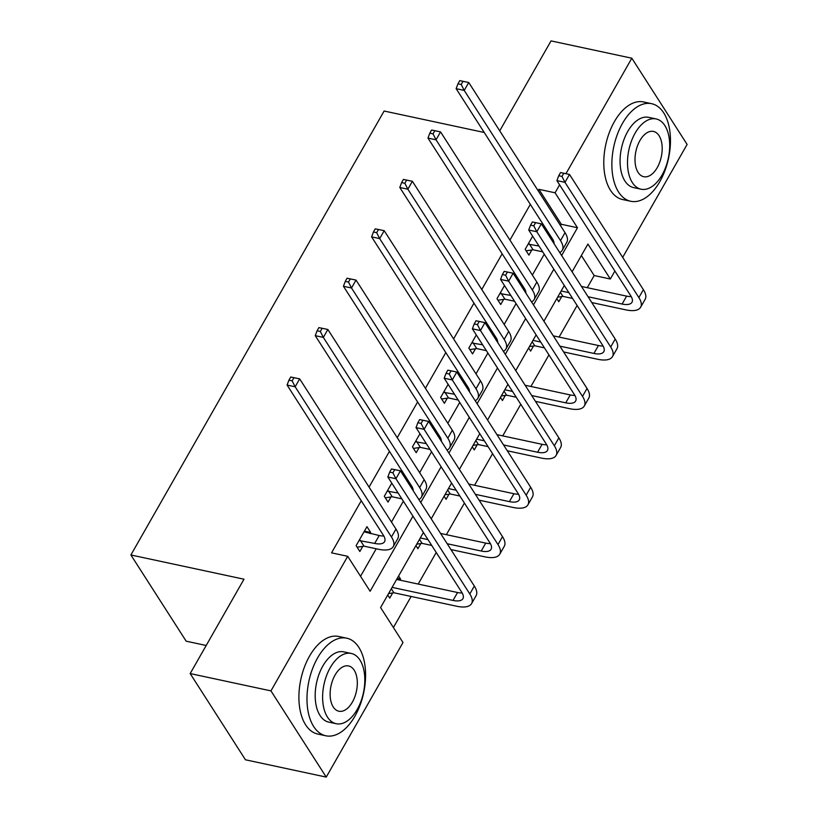 <?xml version="1.0" encoding="UTF-8"?>
<svg xmlns="http://www.w3.org/2000/svg" width="818" height="818" viewBox="0 0 818 818"><rect width="100%" height="100%" fill="white"/><g stroke="black" fill="none" stroke-linecap="round" stroke-linejoin="round"><path stroke-width="1.23" d="M206.197 645.484L186.177 641.189L130.89 554.972L384.123 111.023L484.225 132.475M499.737 130.839L551.035 40.9L631.823 58.211L687.11 144.428L622.682 257.384M614.88 271.044L610.34 279.01L587.927 244.05L572.089 271.821M587.263 287.691L594.185 275.543L610.34 279.01M393.397 627.559L411.137 596.465M418.202 584.072L436.229 552.467M446.383 534.675L464.409 503.07M474.552 485.279L492.579 453.673M502.733 435.882L520.759 404.276M530.913 386.485L548.939 354.879M559.083 337.088L577.109 305.482M423.417 532.477L380.585 607.57L402.998 642.519L326.239 777.1L270.952 690.883L347.711 556.301L370.125 591.261L412.957 516.168M270.952 690.883L190.175 673.572L245.451 759.789L326.239 777.1M594.185 275.543L581.373 255.553M556.802 298.621L558.786 301.719L561.721 296.576M528.632 348.018L530.616 351.116L533.551 345.973M500.452 397.415L502.436 400.513L505.371 395.37M472.283 446.812L474.266 449.91L477.191 444.767M444.102 496.209L446.086 499.307L449.021 494.164M415.922 545.606L417.906 548.704L420.841 543.561M398.591 576.005L400.575 579.103L399.961 580.166M387.752 595.003L389.736 598.101L392.671 592.958M560.534 225.656L561.312 224.275L538.909 189.326L538.121 190.706M530.32 204.377L509.941 240.103M502.15 253.774L481.771 289.5M473.97 303.171L453.591 338.897M445.79 352.568L425.411 388.294M417.62 401.965L397.241 437.691M389.44 451.362L369.061 487.088M361.27 500.759L331.556 552.845L347.711 556.301M360.534 576.291L376.219 548.786M391.474 522.048L403.366 501.199M419.654 472.651L431.536 451.802M447.824 423.254L459.716 402.405M476.004 373.846L487.886 353.008M504.174 324.449L516.066 303.611M532.354 275.053L544.246 254.214M532.661 236.157L525.176 249.286L528.909 255.114L531.843 249.971M504.491 285.554L496.996 298.682L500.728 304.511L503.663 299.368M476.311 334.951L468.826 348.079L472.559 353.908L475.493 348.765M448.131 384.348L440.646 397.476L444.379 403.305L447.313 398.161M419.961 433.744L412.466 446.873L416.209 452.702L419.133 447.558M391.781 483.141L384.296 496.27L388.029 502.099L390.963 496.955M370.084 533.561L370.687 532.498L366.955 526.669L356.116 545.667L359.848 551.496L362.783 546.352M190.175 673.572L243.989 579.205L130.89 554.972M538.909 189.326L555.064 192.792L559.604 184.827M565.964 173.682L631.823 58.211M561.629 255.513L577.477 227.741L555.064 192.792M420.749 502.497L441.137 466.771M448.929 453.1L469.307 417.374M477.109 403.703L497.487 367.977M505.279 354.306L525.657 318.58M533.459 304.909L553.837 269.183M564.297 285.492L543.919 321.218M536.117 334.889L515.739 370.615M507.947 384.286L487.569 420.012M479.767 433.683L459.389 469.409M451.597 483.08L431.209 518.816M561.312 224.275L577.477 227.741M397.231 578.387L400.575 579.103M364.399 531.148L370.687 532.498M528.101 244.142L538.99 246.024M542.733 251.852L533.08 249.787L526.158 250.809M551.424 239.592A19.959 8.139 -150.3 0 0 552.896 239.633M554.072 243.713A19.959 8.139 -150.3 0 0 552.436 238.856L456.137 88.671L457.978 83.794L461.209 84.479L463.008 81.319L459.777 80.624L457.978 83.794M459.777 80.624L468.734 82.495L565.023 232.67A29.939 12.198 29.7 0 1 566.802 242.312L562.283 250.226A29.939 12.198 29.7 0 1 559.716 252.527M463.008 81.319L468.734 82.495L464.215 90.409L560.514 240.594A29.939 12.198 29.7 0 1 562.283 250.226M461.209 84.479L464.215 90.409L456.137 88.671M529.348 243.958L533.08 249.787M560.545 172.567L558.735 175.737L561.966 176.432L563.776 173.263L560.545 172.567L569.502 174.438L564.982 182.353L638.868 297.578A29.939 12.198 29.7 0 1 640.637 307.22A29.939 12.198 29.7 0 1 625.831 309.869L591.803 302.568M572.61 298.458L562.968 296.392L557.631 297.179M581.465 286.443L626.619 296.126A19.959 8.139 -150.3 0 0 631.251 296.617M561.168 290.983L568.878 292.629M588.07 296.75L622.099 304.04A19.959 8.139 -150.3 0 0 631.966 302.271A19.959 8.139 -150.3 0 0 630.79 295.85L556.905 180.625L558.735 175.737M563.776 173.263L569.502 174.438L643.377 289.664A29.939 12.198 29.7 0 1 645.157 299.306L640.637 307.22M561.966 176.432L564.982 182.353L556.905 180.625M560.381 292.353L562.968 296.392M659.84 181.606A49.898 27.996 102.1 0 0 651.619 103.692A49.898 27.996 102.1 0 0 622.488 123.354A49.898 27.996 102.1 0 0 630.709 201.269A49.898 27.996 102.1 0 0 659.84 181.606M651.619 103.692L643.541 101.953A49.898 27.996 102.1 0 0 614.41 121.616A49.898 27.996 102.1 0 0 622.631 199.541L630.709 201.269M641.067 189.203L633.633 187.608A35.931 20.153 -77.9 0 1 627.713 131.504A35.931 20.153 -77.9 0 1 648.694 117.352L656.128 118.937A35.931 20.153 102.1 0 0 635.146 133.099A35.931 20.153 102.1 0 0 641.067 189.203A35.931 20.153 102.1 0 0 662.038 175.042A35.931 20.153 102.1 0 0 656.128 118.937M639.932 140.553A23.149 12.986 102.1 0 0 643.746 176.708A23.149 12.986 102.1 0 0 657.263 167.588A23.149 12.986 102.1 0 0 653.449 131.432A23.149 12.986 102.1 0 0 639.932 140.553M354.961 716.118A49.898 27.996 102.1 0 0 346.74 638.193A49.898 27.996 102.1 0 0 317.609 657.856A49.898 27.996 102.1 0 0 325.83 735.781A49.898 27.996 102.1 0 0 354.961 716.118M346.74 638.193L338.662 636.465A49.898 27.996 102.1 0 0 309.531 656.128A49.898 27.996 102.1 0 0 317.752 734.053L325.83 735.781M336.188 723.715L328.754 722.12A35.931 20.153 -77.9 0 1 322.834 666.016A35.931 20.153 -77.9 0 1 343.816 651.854L351.249 653.449A35.931 20.153 102.1 0 0 330.267 667.611A35.931 20.153 102.1 0 0 336.188 723.715A35.931 20.153 102.1 0 0 357.159 709.554A35.931 20.153 102.1 0 0 351.249 653.449M335.053 675.065A23.149 12.986 102.1 0 0 338.867 711.22A23.149 12.986 102.1 0 0 352.384 702.1A23.149 12.986 102.1 0 0 348.57 665.944A23.149 12.986 102.1 0 0 335.053 675.065M499.931 293.539L510.821 295.421M514.553 301.249L504.911 299.184L497.978 300.206M523.254 288.989A19.959 8.139 -150.3 0 0 524.727 289.03M525.892 293.11A19.959 8.139 -150.3 0 0 524.256 288.253L427.967 138.078L429.798 133.191L433.029 133.876L434.839 130.716L431.607 130.021L429.798 133.191M431.607 130.021L440.554 131.892L536.853 282.067A29.939 12.198 29.7 0 1 538.622 291.709L534.113 299.623A29.939 12.198 29.7 0 1 531.547 301.924M434.839 130.716L440.554 131.892L436.045 139.806L532.334 289.991A29.939 12.198 29.7 0 1 534.113 299.623M433.029 133.876L436.045 139.806L427.967 138.078M501.168 293.355L504.911 299.184M471.751 342.936L482.64 344.828M486.373 350.646L476.73 348.58L469.798 349.613M495.074 338.386A19.959 8.139 -150.3 0 0 496.546 338.427M497.712 342.507A19.959 8.139 -150.3 0 0 496.086 337.65L399.787 187.475L401.628 182.588L404.859 183.283L406.658 180.113L403.427 179.418L401.628 182.588M403.427 179.418L412.384 181.289L508.673 331.464A29.939 12.198 29.7 0 1 510.452 341.106L505.933 349.02A29.939 12.198 29.7 0 1 503.367 351.321M406.658 180.113L412.384 181.289L407.865 189.203L504.164 339.388A29.939 12.198 29.7 0 1 505.933 349.02M404.859 183.283L407.865 189.203L399.787 187.475M472.998 342.752L476.73 348.58M532.365 221.964L530.565 225.134L533.796 225.829L535.596 222.66L532.365 221.964L541.322 223.835L536.802 231.75L610.688 346.975A29.939 12.198 29.7 0 1 612.457 356.617A29.939 12.198 29.7 0 1 597.661 359.266L563.633 351.965M544.43 347.854L534.788 345.789L529.45 346.576M553.295 335.84L598.439 345.523A19.959 8.139 -150.3 0 0 603.07 346.014M532.988 340.38L540.698 342.026M559.901 346.147L593.929 353.437A19.959 8.139 -150.3 0 0 603.796 351.679A19.959 8.139 -150.3 0 0 602.61 345.247L528.725 230.022L530.565 225.134M535.596 222.66L541.322 223.835L615.208 339.061A29.939 12.198 29.7 0 1 616.976 348.703L612.457 356.617M533.796 225.829L536.802 231.75L528.725 230.022M532.201 341.76L534.788 345.789M504.195 271.361L502.385 274.531L505.616 275.226L507.426 272.057L504.195 271.361L513.142 273.232L508.632 281.147L582.508 396.372A29.939 12.198 29.7 0 1 584.287 406.014A29.939 12.198 29.7 0 1 569.481 408.663L535.453 401.362M516.26 397.251L506.618 395.186L501.281 395.973M525.115 385.247L570.269 394.92A19.959 8.139 -150.3 0 0 574.901 395.421M504.818 389.777L512.518 391.423M531.72 395.544L565.749 402.834A19.959 8.139 -150.3 0 0 575.616 401.076A19.959 8.139 -150.3 0 0 574.43 394.644L500.555 279.419L502.385 274.531M507.426 272.057L513.142 273.232L587.027 388.458A29.939 12.198 29.7 0 1 588.796 398.1L584.287 406.014M505.616 275.226L508.632 281.147L500.555 279.419M504.031 391.157L506.618 395.186M443.581 392.333L454.46 394.225M458.203 400.043L448.561 397.977L441.628 399.01M466.894 387.783A19.959 8.139 -150.3 0 0 468.366 387.824M469.542 391.904A19.959 8.139 -150.3 0 0 467.906 387.047L371.607 236.872L373.448 231.985L376.679 232.68L378.489 229.51L375.257 228.815L373.448 231.985M375.257 228.815L384.204 230.686L480.503 380.871A29.939 12.198 29.7 0 1 482.272 390.503L477.753 398.427A29.939 12.198 29.7 0 1 475.186 400.718M378.489 229.51L384.204 230.686L379.685 238.6L475.984 388.785A29.939 12.198 29.7 0 1 477.753 398.427M376.679 232.68L379.685 238.6L371.607 236.872M444.818 392.149L448.561 397.977M415.401 441.74L426.29 443.622M430.023 449.44L420.38 447.374L413.448 448.407M438.724 437.18A19.959 8.139 -150.3 0 0 440.196 437.221M441.362 441.301A19.959 8.139 -150.3 0 0 439.726 436.444L343.437 286.269L345.268 281.382L348.499 282.077L350.309 278.907L347.077 278.212L345.268 281.382M347.077 278.212L356.024 280.083L452.323 430.268A29.939 12.198 29.7 0 1 454.092 439.9L449.583 447.824A29.939 12.198 29.7 0 1 447.017 450.115M350.309 278.907L356.024 280.083L351.515 287.997L447.804 438.182A29.939 12.198 29.7 0 1 449.583 447.824M348.499 282.077L351.515 287.997L343.437 286.269M416.648 441.556L420.38 447.374M387.221 491.137L398.11 493.019M401.853 498.837L392.2 496.771L385.278 497.804M410.544 486.577A19.959 8.139 -150.3 0 0 412.016 486.618M413.192 490.698A19.959 8.139 -150.3 0 0 411.556 485.851L315.257 335.666L317.098 330.779L320.329 331.474L322.128 328.304L318.897 327.609L317.098 330.779M318.897 327.609L327.854 329.48L424.143 479.665A29.939 12.198 29.7 0 1 425.922 489.297L421.403 497.221A29.939 12.198 29.7 0 1 418.836 499.512M322.128 328.304L327.854 329.48L323.335 337.394L419.634 487.579A29.939 12.198 29.7 0 1 421.403 497.221M320.329 331.474L323.335 337.394L315.257 335.666M388.468 490.953L392.2 496.771M476.015 320.758L474.215 323.928L477.446 324.623L479.246 321.454L476.015 320.758L484.972 322.629L480.452 330.544L554.338 445.769A29.939 12.198 29.7 0 1 556.107 455.411A29.939 12.198 29.7 0 1 541.311 458.06L507.283 450.769M488.08 446.648L478.438 444.583L473.101 445.37M496.945 434.644L542.089 444.317A19.959 8.139 -150.3 0 0 546.721 444.818M476.638 439.174L484.348 440.82M503.54 444.941L537.569 452.231A19.959 8.139 -150.3 0 0 547.436 450.473A19.959 8.139 -150.3 0 0 546.26 444.041L472.375 328.816L474.215 323.928M479.246 321.454L484.972 322.629L558.858 437.855A29.939 12.198 29.7 0 1 560.627 447.497L556.107 455.411M477.446 324.623L480.452 330.544L472.375 328.816M475.851 440.554L478.438 444.583M447.845 370.155L446.035 373.325L449.266 374.02L451.076 370.851L447.845 370.155L456.792 372.026L452.282 379.941L526.158 495.176A29.939 12.198 29.7 0 1 527.937 504.808A29.939 12.198 29.7 0 1 513.131 507.457L479.103 500.166M459.91 496.045L450.258 493.98L444.92 494.778M468.765 484.041L513.909 493.714A19.959 8.139 -150.3 0 0 518.551 494.215M448.458 488.571L456.168 490.227M475.37 494.338L509.399 501.628A19.959 8.139 -150.3 0 0 519.266 499.87A19.959 8.139 -150.3 0 0 518.08 493.438L444.194 378.213L446.035 373.325M451.076 370.851L456.792 372.026L530.678 487.252A29.939 12.198 29.7 0 1 532.446 496.894L527.937 504.808M449.266 374.02L452.282 379.941L444.194 378.213M447.671 489.951L450.258 493.98M419.665 419.562L417.855 422.722L421.086 423.417L422.896 420.248L419.665 419.562L428.622 421.423L424.102 429.338L497.988 544.573A29.939 12.198 29.7 0 1 499.757 554.205A29.939 12.198 29.7 0 1 484.951 556.854L450.922 549.563M431.73 545.442L422.088 543.377L416.751 544.175M440.585 533.438L485.739 543.111A19.959 8.139 -150.3 0 0 490.371 543.612M420.288 537.968L427.998 539.624M447.19 543.735L481.219 551.025A19.959 8.139 -150.3 0 0 491.086 549.267A19.959 8.139 -150.3 0 0 489.91 542.835L416.025 427.609L417.855 422.722M422.896 420.248L428.622 421.423L502.497 536.649A29.939 12.198 29.7 0 1 504.277 546.291L499.757 554.205M421.086 423.417L424.102 429.338L416.025 427.609M419.501 539.348L422.088 543.377M391.485 468.959L389.685 472.119L392.916 472.814L394.726 469.644L391.485 468.959L400.442 470.82L395.922 478.734L469.808 593.97A29.939 12.198 29.7 0 1 471.577 603.602A29.939 12.198 29.7 0 1 456.781 606.25L393.908 592.774L388.57 593.571M396.628 579.451L457.559 592.508A19.959 8.139 -150.3 0 0 462.19 593.009M392.108 587.365L453.049 600.422A19.959 8.139 -150.3 0 0 462.916 598.664A19.959 8.139 -150.3 0 0 461.73 592.232L387.844 477.006L389.685 472.119M394.726 469.644L400.442 470.82L474.328 586.046A29.939 12.198 29.7 0 1 476.096 595.688L471.577 603.602M392.916 472.814L395.922 478.734L387.844 477.006M391.321 588.745L393.908 592.774M359.051 540.534L374.695 543.428A19.959 8.139 -150.3 0 0 384.562 541.669A19.959 8.139 -150.3 0 0 383.376 535.248L287.087 385.063L288.918 380.176L292.149 380.871L293.959 377.701L290.727 377.006L288.918 380.176M364.02 531.812L379.204 535.514A19.959 8.139 -150.3 0 0 383.846 536.015M290.727 377.006L299.674 378.877L295.165 386.791L391.454 536.976A29.939 12.198 29.7 0 1 393.233 546.618A29.939 12.198 29.7 0 1 378.427 549.256L364.03 546.168L357.098 547.201M293.959 377.701L299.674 378.877L395.973 529.062A29.939 12.198 29.7 0 1 397.742 538.704L393.233 546.618M292.149 380.871L295.165 386.791L287.087 385.063M360.288 540.35L364.03 546.168M565.023 232.67L560.514 240.594M626.619 296.126L622.099 304.04M643.377 289.664L638.868 297.578M536.853 282.067L532.334 289.991M508.673 331.464L504.164 339.388M598.439 345.523L593.929 353.437M615.208 339.061L610.688 346.975M570.269 394.92L565.749 402.834M587.027 388.458L582.508 396.372M480.503 380.871L475.984 388.785M452.323 430.268L447.804 438.182M424.143 479.665L419.634 487.579M542.089 444.317L537.569 452.231M558.858 437.855L554.338 445.769M513.909 493.714L509.399 501.628M530.678 487.252L526.158 495.176M485.739 543.111L481.219 551.025M502.497 536.649L497.988 544.573M457.559 592.508L453.049 600.422M474.328 586.046L469.808 593.97M379.204 535.514L374.695 543.428M395.973 529.062L391.454 536.976"/></g></svg>
